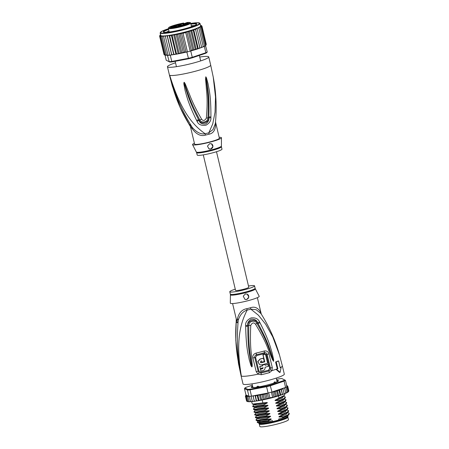 <?xml version="1.0" encoding="UTF-8"?>
<svg xmlns="http://www.w3.org/2000/svg" width="449" height="449" viewBox="0 0 449 449"><rect width="100%" height="100%" fill="white"/><g stroke="black" fill="none" stroke-linecap="round" stroke-linejoin="round"><path stroke-width="0.67" d="M287.882 417.194L288.466 419.658A14.716 1.701 166.6 0 1 277.796 423.901A14.716 1.701 166.6 0 1 276.573 424.221A14.716 1.701 166.6 0 1 259.836 426.477L259.253 424.019A14.716 1.701 -13.4 0 0 275.989 421.757A14.716 1.701 -13.4 0 0 277.207 421.437A14.716 1.701 -13.4 0 0 287.882 417.194A14.716 1.701 -13.4 0 0 287.579 416.953M259.415 423.665A14.716 1.701 -13.4 0 0 259.253 424.019M260.471 423.828A13.515 1.56 -13.4 0 0 260.605 423.923A13.515 1.56 -13.4 0 0 260.852 424.002A13.515 1.56 -13.4 0 0 275.024 421.858A13.515 1.56 -13.4 0 0 286.709 417.576M256.603 387.184L257.356 386.32A12.454 1.437 -13.4 0 0 258.08 386.213L259.303 386.785M274.339 382.054L274.85 381.846A12.454 1.437 -13.4 0 1 274.339 382.054L273.738 383.132M274.85 381.846L275.641 382.318M257.356 386.32L258.08 386.213M238.29 362.539L241.354 376.049C235.147 339.04 241.085 322.085 247.141 310.102L246.804 308.693A12.735 1.47 -13.4 0 0 248.404 308.3A12.735 1.47 -13.4 0 0 248.656 308.239A12.735 1.47 -13.4 0 0 250.452 307.761C254.796 306.229 258.226 307.857 260.751 312.627L261.279 314.109M232.593 303.558L236.572 320.277L236.881 321.013L237.482 318.582C238.975 312.779 242.084 309.484 246.804 308.693M280.21 367.613A21.226 2.453 -13.4 0 0 280.563 367.439A21.226 2.453 166.6 0 0 282.359 365.924L279.469 354.918L272.779 336.918L265.612 324.139L258.332 315.136L250.839 309.153A5.657 1.622 74.6 0 1 250.452 307.761M236.314 319.177L236.314 319.581C235.568 331.07 234.26 347.374 241.354 376.049A21.226 2.453 166.6 0 1 241.062 375.757L243.021 383.962A21.226 2.453 166.6 0 0 267.155 380.707A21.226 2.453 -13.4 0 0 284.312 374.124L282.359 365.924M261.374 374.719L258.052 374.18L256.227 371.671L252.877 358.016C252.456 355.63 253.528 353.986 256.098 353.077A20.345 2.352 -13.4 0 0 264.175 351.011C266.667 350.624 268.261 351.589 268.962 353.902L272.296 367.557L271.937 370.627L269.473 372.642A21.226 2.453 166.6 0 1 265.662 373.669A21.226 2.453 166.6 0 1 265.488 373.714A21.226 2.453 166.6 0 1 261.374 374.719L260.998 373.001L259.152 372.659L258.13 371.205L254.779 357.533C254.538 356.169 255.116 355.232 256.514 354.71A19.919 2.301 -13.4 0 0 264.422 352.69C265.797 352.499 266.689 353.066 267.093 354.384L270.427 368.057L270.236 369.824L268.878 370.986A1.414 0.471 -105.8 0 1 268.586 370.161L269.647 368.264L270.427 368.057A2.829 0.303 166.2 0 0 272.296 367.557M269.473 372.642A2.829 0.943 -105.8 0 0 268.878 370.986A20.654 2.385 -13.4 0 1 265.174 371.985A20.654 2.385 -13.4 0 1 265.005 372.025A20.654 2.385 -13.4 0 1 260.998 373.001L260.813 372.148L258.91 371.009L255.56 357.331L256.721 355.518A19.7 2.273 -13.4 0 0 264.545 353.515L266.313 354.581L269.647 368.264M259.152 372.659L258.052 374.18A21.226 2.453 166.6 0 1 241.354 376.049C235.731 348.059 237.515 332.002 238.155 320.457C240.013 314.76 243.004 311.309 247.141 310.102A12.92 1.493 166.6 0 0 248.757 309.703A12.92 1.493 166.6 0 0 250.839 309.153L256.199 309.698L260.914 313.537C269.069 326.378 275.254 340.174 279.469 354.918L279.57 355.271M276.522 369.235L275.95 369.319A21.226 2.453 -13.4 0 0 277.297 368.831L277.864 368.747A21.934 2.531 166.6 0 1 276.522 369.235L280.114 372.35L281.136 367.355A21.934 2.531 166.6 0 1 280.249 367.776L278.621 360.94A21.934 2.531 166.6 0 1 276.236 361.911L277.864 368.747M278.621 360.94L277.976 361.035A21.125 2.441 -13.4 0 1 275.591 362.006L277.297 368.831M259.954 322.696C269.574 341.515 270.545 348.098 272.15 352.914L273.654 359.851L273.564 361.31L272.335 359.436L269.49 352.308C267.278 347.459 265.875 341.246 255.475 324.189C253.764 322.225 252.186 322.623 250.75 325.396C249.846 346.061 251.3 351.825 251.552 357.006L252.186 364.605C252.226 366.266 252.102 367.024 251.822 366.872L250.991 365.66L249.223 359.671C248.392 354.777 246.136 348.985 245.67 326.35L245.665 325.452C245.266 322.461 247.073 319.946 251.075 317.914C255.447 317.465 258.27 318.796 259.533 321.911L259.954 322.696L258.113 323.65C268.165 342.054 269.355 348.531 271.19 353.217L273.52 361.198L270.247 351.904C268.199 346.976 266.807 340.718 256.907 323.359C256.115 320.552 249.139 319.868 248.791 325.43C248.454 346.134 250.009 351.909 250.475 357.073L251.799 366.721A2.829 0.847 -65.5 0 0 251.754 366.855M259.533 321.911L257.704 322.859L258.113 323.65L257.659 322.887C255.627 318.279 247.551 320.249 247.82 325.402L247.792 326.288L247.769 325.402C247.287 323.033 248.505 320.951 251.423 319.166C254.763 319.059 256.856 320.289 257.704 322.859L255.475 324.189M273.654 359.851L273.222 359.896L273.52 361.17A2.829 1.398 -147.8 0 1 273.609 361.265M273.564 361.31A2.829 1.751 -122.8 0 0 273.52 361.198L272.756 359.166A2.829 0.533 -22.9 0 1 272.335 359.436M250.75 325.396L245.665 325.452M252.186 364.605A2.829 0.398 176.9 0 1 251.586 364.594L251.822 366.743A2.829 1.094 -88.9 0 0 251.822 366.872M250.991 365.66L251.462 365.475L250.289 359.441C249.734 354.547 247.786 348.721 247.792 326.288L245.67 326.35M280.563 367.439L281.136 367.355M270.236 369.824A2.829 0.64 -156.1 0 1 271.937 370.627A21.226 2.453 166.6 0 0 275.95 369.319L279.553 372.434L280.114 372.35M237.482 318.582A5.657 4.181 15.2 0 1 238.155 320.457C237.246 323.819 236.634 323.527 236.314 319.581A5.657 3.659 175.9 0 0 236.359 319.379M261.021 313.699A5.657 4.541 154.7 0 1 260.751 312.627M230.522 303.389A14.856 1.717 -13.4 0 0 246.406 301.116A14.856 1.717 -13.4 0 0 259.208 296.256L255.352 288.859A12.819 1.482 166.6 0 1 244.396 293.029A12.819 1.482 166.6 0 1 230.634 295.027A12.819 1.482 166.6 0 1 230.601 295.015A12.819 1.482 166.6 0 1 230.421 294.797L230.315 303.137A14.856 1.717 166.6 0 0 230.522 303.389M248.488 286.024A12.735 1.47 166.6 0 1 254.381 285.682A12.735 1.47 -13.4 0 1 254.555 285.856A12.735 1.47 -13.4 0 1 243.392 290.026A12.735 1.47 -13.4 0 1 229.955 291.934A12.735 1.47 166.6 0 1 229.781 291.76A12.735 1.47 166.6 0 1 235.276 289.173M246.832 299.517L244.918 299.315L243.235 296.194L245.3 293.932L247.174 294.117L248.841 296.98L246.832 299.517M247.174 294.117L247.158 294.106A2.829 2.784 -64.5 0 1 247.158 294.106A2.829 2.784 -64.5 0 1 246.591 299.399A2.829 2.784 -64.5 0 1 244.823 299.264M263.052 367.664L262.424 368.691A20.34 2.352 -13.4 0 1 260.341 369.185L260.925 371.087A21.215 2.453 -13.4 0 0 263.007 370.588C264.579 370.032 265.247 368.926 265.005 367.265A21.17 2.447 -13.4 0 0 268.401 366.333L267.952 364.47A21.125 2.441 166.6 0 1 265.174 365.239L264.977 364.414A21.103 2.436 166.6 0 1 262.542 365.043L262.738 365.868A21.125 2.441 166.6 0 1 259.836 366.569L260.285 368.433A21.17 2.447 -13.4 0 0 263.193 367.731L262.564 368.752A21.187 2.447 166.6 0 1 260.487 369.252L260.925 371.087M264.977 364.414L264.837 364.347A20.25 2.34 -13.4 0 1 262.401 364.975L262.603 365.8A20.278 2.34 -13.4 0 1 259.696 366.502L260.285 368.433M265.151 365.138A20.278 2.34 -13.4 0 0 267.806 364.403L267.952 364.47M260.476 362.685L260.976 362.713A20.16 2.329 -13.4 0 0 264.635 361.771L262.906 354.766A19.756 2.284 -13.4 0 0 265.275 354.109L265.421 354.177A20.609 2.38 166.6 0 1 263.047 354.833L264.775 361.838A21.008 2.425 166.6 0 1 261.116 362.781L260.549 362.719L260.712 361.131A20.935 2.419 -13.4 0 0 261.537 360.929L261.84 362.163A20.991 2.425 -13.4 0 0 264.276 361.535L263.462 358.24A20.822 2.408 166.6 0 1 260.207 359.071L257.922 361.647L259.612 364.627L261.615 364.835A21.086 2.436 -13.4 0 0 267.649 363.241L265.421 354.177M263.462 358.24L263.322 358.173A19.969 2.307 -13.4 0 1 260.066 359.009L257.782 361.574L259.544 364.594M261.397 360.861L261.84 362.163M275.591 362.006L276.236 361.911M251.833 387.521A13.723 1.583 166.6 0 1 251.535 387.324L251.872 387.521M252.012 383.861L252.854 387.397L252.68 386.684L251.895 386.769A13.723 1.583 166.6 0 1 252.602 386.336M258.607 422.829L258.68 423.143A15.07 1.74 -13.4 0 0 258.826 423.312A15.07 1.74 -13.4 0 0 258.888 423.345A15.07 1.74 -13.4 0 0 272.644 421.6L272.42 420.64L269.198 421.465A16.13 1.863 166.6 0 1 257.642 422.649A16.13 1.863 166.6 0 1 257.574 422.616L257.271 421.937L258.018 421.246L260.987 421.538L270.68 419.602L267.722 421.213L257.215 422.397M282.522 394.469L281.22 389.002L283.072 389.109L284.133 393.964L284.116 393.481L283.409 394.244L282.438 394.598L282.23 394.171L281.355 394.98L280.58 395.238L280.097 394.89L278.924 395.771L271.168 397.96A21.226 2.453 166.6 0 1 263.63 399.711M278.644 395.855L277.751 395.62L276.461 396.512L275.231 396.355L273.957 397.152L269.849 397.775L268.564 398.532L267.307 393.268L268.075 393.004L266.577 386.712A21.788 2.514 -13.4 0 0 268.553 386.219A21.788 2.514 -13.4 0 0 270.494 385.708L284.082 381.139A21.788 2.514 -13.4 0 0 285.463 380.365L281.82 378.541A21.226 2.453 -13.4 0 0 279.497 378.748L276.528 379.31M273.957 397.152L272.706 391.887L271.993 391.999A21.788 2.514 166.6 0 1 271.409 392.157A21.788 2.514 -13.4 0 1 270.051 392.51A21.788 2.514 -13.4 0 1 268.676 392.853A21.788 2.514 166.6 0 1 268.075 393.004M252.332 385.203L246.17 387.274A21.226 2.453 -13.4 0 0 244.907 387.987L247.854 389.39A21.226 2.453 -13.4 0 0 250.177 389.182L266.526 386.078A21.226 2.453 -13.4 0 0 270.107 385.163L283.51 380.657A21.226 2.453 -13.4 0 0 284.767 379.944M276.78 380.359A14.009 1.616 166.6 0 1 278.273 380.528A14.009 1.616 166.6 0 1 278.414 380.926A14.009 1.616 166.6 0 1 265.387 385.495A14.009 1.616 166.6 0 1 251.401 387.403A14.009 1.616 166.6 0 1 251.35 387.375A14.009 1.616 166.6 0 1 252.551 386.129M244.475 388.66L247.461 390.086L248.959 396.372L245.973 394.952L244.475 388.66L244.907 387.987M253.062 395.85L253.247 396.495L253.865 395.754L254.763 395.53L251.502 396.147L250.003 389.861L266.577 386.712L266.526 386.078M247.854 389.39L247.461 390.086A21.788 2.514 -13.4 0 0 250.003 389.861L250.177 389.182M251.502 396.147A21.788 2.514 166.6 0 1 251.081 396.192A21.788 2.514 166.6 0 1 249.307 396.349A21.788 2.514 166.6 0 1 248.959 396.372M285.463 380.365L286.962 386.651A21.788 2.514 166.6 0 1 286.799 386.763A21.788 2.514 166.6 0 1 285.833 387.302A21.788 2.514 166.6 0 1 285.581 387.431L273.087 391.635A21.226 2.453 -13.4 0 0 277.342 390.389L279.053 390.512L279.278 389.766L280.053 389.507L281.186 389.799L281.22 389.002M283.51 380.657L284.082 381.139L285.581 387.431M271.993 391.999L270.107 385.163M254.763 395.53L255.24 395.552L255.509 396.158L257.103 395.171L257.967 395.737L258.843 394.935L259.786 394.755L260.566 395.243L261.739 394.362L263.271 394.682L264.562 393.79L266.033 394.065L267.307 393.268M262.064 394.295A21.226 2.453 -13.4 0 0 266.745 393.257L255.043 395.474L256.323 400.935L257.524 400.862L256.553 400.53L256.542 401.019L255.509 396.158M266.745 393.257L267.716 393.229M268.676 392.853L269.849 397.775M271.409 392.157L272.582 397.079M272.352 392.039L273.087 391.635M246.613 395.255L245.839 395.518L245.401 396.259L245.811 395.648L246.653 395.547L245.878 395.838L245.508 396.568L245.985 395.934L246.922 395.799L246.271 396.074L245.979 396.793L247.017 401.17L247.809 401.608L247.337 401.552M245.979 396.793L246.507 396.136L247.528 395.967L246.798 396.922L247.842 401.299L248.673 401.715L248.185 401.709M248.37 396.091L247.96 396.961L248.999 401.333L249.863 401.732L249.307 401.754M249.307 396.349L250.48 401.271L251.361 401.653L250.727 401.709M251.081 396.192L252.254 401.114L252.439 401.558L252.254 401.114L253.135 401.485L252.428 401.569M253.247 396.495L254.375 401.333L254.291 400.867L255.167 401.226L254.381 401.339M257.967 395.737L259.006 400.115L258.781 400.648L259.006 400.115L260.145 400.401L258.826 400.643M261.61 399.621L261.088 400.222L263.041 399.834L261.61 399.621L260.566 395.243M247.287 401.406L246.697 401.21M246.518 400.817L245.395 396.012M288.421 391.421L288.842 391.04L288.398 391.556M286.782 386.488L287.54 386.836L288.584 391.208L287.977 391.988M288.483 391.68L288.084 391.955M286.799 386.763L287.966 391.685L287.029 392.544M287.843 392.202L287.422 392.432M285.833 387.302L287.006 392.224L286.838 392.757L287.006 392.224L285.755 393.156M286.911 392.746L286.423 392.97M282.909 388.329L283.802 388.099L284.672 388.452L285.716 392.83L285.637 393.335L285.716 392.83L285.104 393.565L284.172 393.807M285.682 393.335L285.104 393.565M284.15 393.964L283.409 394.244M282.438 394.598L281.186 389.799M281.652 394.873A21.226 2.453 166.6 0 0 282.41 394.609L281.355 394.98M280.58 395.238L278.924 395.771M268.564 398.532L267.076 398.443L265.859 399.228L264.315 399.06L263.367 399.767L271.168 397.96A21.226 2.453 166.6 0 0 276.449 396.518M245.508 396.568L246.552 400.946M246.563 395.232L245.996 395.277L245.654 395.861L245.996 395.277A21.226 2.453 -13.4 0 1 246.153 395.114L245.755 395.389M246.254 395.086L245.654 395.861M247.96 396.961L248.679 396.237M246.798 396.922L247.371 396.248L248.319 396.069M286.883 386.331L287.54 386.836M284.301 387.863L284.672 388.452M282.679 388.407L283.072 389.109M286.804 385.994L287.792 386.437L286.844 386.168M287.719 386.252L286.95 385.669A21.226 2.453 -13.4 0 1 287.057 385.764L287.686 386.123L286.771 385.871M249.863 401.732L250.593 401.58M263.041 399.834L263.367 399.767M260.145 400.401L261.088 400.222M257.524 400.862L258.781 400.648M255.167 401.226L256.323 400.935M253.135 401.485L254.375 401.333A21.226 2.453 166.6 0 0 254.937 401.26M251.361 401.653L252.344 401.434M248.673 401.715L249.128 401.631M287.22 385.904L286.428 385.466M287.792 386.437L288.836 390.815M280.782 395.126L279.48 389.653M279.053 390.512L280.097 394.89M278.75 395.816L277.443 390.344M278.431 395.923A21.226 2.453 166.6 0 1 276.477 396.512L275.17 391.079L276.707 391.247L277.342 390.389M276.707 391.247L277.751 395.62M272.706 391.887L274.187 391.977L275.17 391.079M274.187 391.977L275.231 396.355M254.308 401.21L253.028 395.855M258.405 400.637L257.103 395.171M260.717 400.255L259.415 394.789M263.221 399.79L261.919 394.317M263.271 394.682L264.315 399.06M265.859 399.228L264.562 393.79M266.033 394.065L267.076 398.443M257.339 418.535L260.336 418.805L270.029 416.863L266.644 418.732L259.006 420.084L255.958 419.955L256.295 420.483L270.517 418.917C271.421 418.906 271.477 419.13 270.68 419.602M266.644 418.732L266.728 419.08M255.958 419.955L257.255 418.204L269.866 416.184C270.764 416.167 270.82 416.391 270.029 416.863M256.603 415.471L256.682 415.813L259.685 416.071L269.378 414.13L265.993 415.999L266.077 416.346L269.866 416.184M265.993 415.999L258.338 417.357L255.307 417.222L256.682 415.813M255.307 417.222L255.644 417.75L266.077 416.346M251.586 401.602L252.389 404.078L266.611 402.512C267.509 402.495 267.559 402.719 266.773 403.191L263.389 405.06L255.756 406.412L252.703 406.283L252.781 406.631L267.262 405.245C268.16 405.228 268.216 405.453 267.424 405.93L264.04 407.793L264.124 408.141L267.913 407.978C268.811 407.961 268.867 408.192 268.075 408.663L264.691 410.526L257.047 411.885L254.005 411.75L254.083 412.098L268.564 410.712C269.462 410.712 269.518 410.942 268.727 411.396L265.342 413.265L265.426 413.613L269.215 413.45C270.113 413.434 270.169 413.658 269.378 414.13M264.691 410.526L264.775 410.874M254.005 411.75L255.301 409.999M263.389 405.06L263.473 405.408M252.703 406.283L253.999 404.532M265.342 413.265L257.687 414.618L254.656 414.483L254.74 414.831L265.426 413.613M254.656 414.483L256.065 413.041L259.034 413.338L268.727 411.396M264.04 407.793L256.373 409.151L253.354 409.017L254.763 407.574L257.732 407.866L267.424 405.93M253.354 409.017L253.691 409.544L264.124 408.141M262.188 400.008L262.822 402.674M288.634 412.985L289.319 413.45L287.893 414.882L283.437 416.857L279.654 417.02L286.131 414.393L287.394 412.676M285.716 407.052L288.017 407.984L286.58 409.421L282.135 411.385L278.352 411.548L284.829 408.921L286.092 407.204M286.367 409.785L288.668 410.717L287.259 412.137L282.786 414.124L279.003 414.281L285.48 411.654L286.743 409.943M283.437 416.857L283.459 416.947A16.978 1.959 -13.4 0 0 288.758 414.724L289.319 413.45M282.135 411.385L282.219 411.733L287.725 409.028L288.017 407.984M282.786 414.124L282.87 414.466L288.381 411.761L288.668 410.717M281.484 408.652L281.568 409L287.074 406.294L287.366 405.251L285.951 406.671L281.484 408.652L277.695 408.815C276.792 408.826 276.736 408.596 277.538 408.135L286.428 403.561L286.709 402.512L285.283 403.948L280.833 405.918L280.917 406.266M285.064 404.319L287.366 405.251M284.413 401.586L286.709 402.512M280.182 403.185L280.266 403.533L285.772 400.822L286.058 399.778L284.644 401.21L280.182 403.185L276.393 403.348C275.484 403.359 275.433 403.129 276.23 402.663L285.121 398.089L285.407 397.045L283.993 398.471L279.531 400.452L279.615 400.794M283.762 398.852L286.058 399.778M283.111 396.113L285.407 397.045M278.453 395.923L278.964 398.061L284.47 395.356L284.84 394.66L284.61 393.694M272.644 421.6L278.874 420.006L278.644 419.046L281.691 418.272C285.048 417.172 287.085 416.29 287.803 415.634L289.027 414.5M281.691 418.272L282.14 418.019C285.244 416.807 287.45 415.712 288.758 414.724M279.654 417.02C278.745 417.031 278.689 416.801 279.491 416.335L287.349 412.642M279.491 416.335L282.87 414.466M279.003 414.281C278.094 414.292 278.038 414.068 278.84 413.602L286.462 410.201L287.725 409.028M278.84 413.602L282.219 411.733M256.295 420.483L257.951 420.954L270.517 418.917M257.277 418.215L255.644 417.75M254.993 415.016L256.648 415.488L269.215 413.45M278.352 411.548C277.443 411.559 277.387 411.335 278.189 410.869L285.845 407.434M278.189 410.869L281.568 409M267.722 421.213L269.198 421.465M282.14 418.019L283.459 416.947M280.833 405.918L277.044 406.081C276.141 406.092 276.084 405.862 276.881 405.396L280.266 403.533M279.531 400.452L275.742 400.609C274.833 400.62 274.782 400.396 275.579 399.93L278.964 398.061M277.538 408.135L285.194 404.695M276.881 405.396L284.548 401.962M276.23 402.663L283.897 399.223M256.031 413.074L255.952 412.738L268.564 410.712M255.318 410.01L267.913 407.978M254.667 407.277L267.262 405.245M275.579 399.93L283.246 396.489M254.016 404.543L266.611 402.512M255.386 410.335L258.383 410.599L268.075 408.663M254.083 404.869L257.081 405.133L266.773 403.191M277.695 408.815L284.178 406.188L285.435 404.47M277.044 406.081L283.527 403.455L284.784 401.737M276.393 403.348L282.87 400.721L284.133 399.004M275.742 400.609L282.219 397.982L283.482 396.271M278.874 420.006A15.07 1.74 -13.4 0 0 287.944 416.375A15.07 1.74 -13.4 0 0 288 416.156L287.86 415.578M287.944 416.375L287.629 416.88A14.643 1.689 166.6 0 1 274.013 421.662A14.643 1.689 166.6 0 1 259.393 423.654A14.643 1.689 166.6 0 1 259.331 423.62A14.643 1.689 166.6 0 1 259.286 423.587M276.887 380.808L277.695 380.634A13.723 1.583 166.6 0 1 278.206 380.875L277.263 381.201A12.735 1.47 -13.4 0 1 277.067 381.504L277.813 381.426M276.82 380.533A13.868 1.6 166.6 0 1 278.172 380.701A13.868 1.6 166.6 0 1 278.352 381.01M251.446 387.42A13.868 1.6 166.6 0 1 252.596 386.303M275.563 382.357L276.365 382.144M268.811 384.619L269.074 384.535A12.735 1.47 -13.4 0 0 271 383.974L271.46 383.861M262.39 386.174L262.682 386.101A12.735 1.47 -13.4 0 0 264.792 385.629L265.028 385.584M256.879 387.133L256.256 387.274M252.186 387.554L253.214 387.352A12.735 1.47 -13.4 0 0 254.1 387.38L253.859 387.526M252.675 386.701A12.735 1.47 -13.4 0 0 252.478 387.004L251.799 387.229M216.491 151.723L248.774 287.231A6.791 0.786 166.6 0 1 243.285 289.341A6.791 0.786 166.6 0 1 235.562 290.38L203.279 154.871M186.997 22.809L187.222 22.489L186.661 22.708M186.026 23.511L185.892 22.961L187.16 22.506L187.654 22.916M183.551 23.915L183.439 23.449L183.186 24.111M178.59 24.841L180.476 24.145L177.821 24.476L175.952 25.223L178.59 24.841M183.916 24.05L185.819 23.281L188.423 22.966L183.916 24.05M180.919 25.947L178.281 26.328L180.15 25.582L182.799 25.256L180.919 25.947M170.345 27.518L172.248 26.755L174.852 26.435L170.345 27.518M179.897 23.949L182.098 23.578L179.897 23.949M186.936 22.708L188.434 22.534L185.65 23.18L186.722 22.742L186.997 22.972M176.334 27.03L178.814 26.452L176.334 27.007M172.337 27.552L170.137 27.928L172.337 27.552M188.322 23.629L184.46 24.167L184.365 24.504A3.306 0.382 166.6 0 1 183.052 24.56A3.306 0.382 166.6 0 1 183.007 24.515L185.892 22.961L183.675 23.864M175.284 27.277L178.135 26.121A3.02 0.348 166.6 0 1 182.232 25.077L186.234 24.482L188.462 23.573M183.08 23.651L180.896 24.538A3.306 0.382 166.6 0 1 176.418 25.688L172.697 26.491M182.878 23.977L182.749 23.427L180.61 24.302A3.02 0.348 166.6 0 1 176.508 25.346L172.506 25.941L170.278 26.85L174.285 26.255A3.02 0.348 166.6 0 1 174.987 26.592L172.152 27.743L175.301 27.277L178.057 26.154M171.675 26.643L172.635 26.25L172.506 25.941M183.854 23.281L183.153 23.208L184.09 23.483L183.602 23.028C177.568 24.094 169.834 26.446 168.824 27.445L168.353 28.416A11.461 1.325 -13.4 0 0 168.51 28.568A11.461 1.325 -13.4 0 0 173.045 28.382A11.461 1.325 -13.4 0 0 184.758 25.722A11.461 1.325 -13.4 0 0 190.651 23.101C189.613 22.495 191.88 22.366 187.222 22.489M171.187 27.771L172.006 27.647M171.176 27.726L171.995 27.602M168.981 31.06A15.563 1.796 -13.4 0 0 166.181 32.3M168.527 29.151A17.264 1.992 -13.4 0 0 163.397 32.143A17.264 1.992 -13.4 0 0 163.464 32.182A17.264 1.992 -13.4 0 0 182.861 29.297A17.264 1.992 -13.4 0 0 196.752 24.195A17.264 1.992 -13.4 0 0 196.578 23.713A17.264 1.992 -13.4 0 0 190.825 23.842M194.338 25.587A15.563 1.796 -13.4 0 0 191.28 25.745M191.246 50.855L190.763 51.018A21.788 2.514 166.6 0 1 190.18 51.175L192.694 49.906L193.923 50.069L189.366 30.953L188.395 31.857L186.885 31.727L185.746 32.581L183.012 33.282L187.441 51.876A21.788 2.514 166.6 0 1 186.84 52.022L187.441 51.876A21.788 2.514 166.6 0 0 188.816 51.528A21.788 2.514 166.6 0 0 190.18 51.175L187.441 51.876M189.366 30.953L190.915 31.127L195.214 49.171L196.202 49.379L201.646 47.504M196.235 49.368L191.678 30.223L190.915 31.127M165.024 55.16L166.237 60.261L169.879 62.08A21.226 2.453 -13.4 0 0 172.203 61.872L188.546 58.774L186.84 52.022M169.879 62.08L169.228 61.681A21.788 2.514 -13.4 0 0 171.765 61.457L188.339 58.314A21.788 2.514 -13.4 0 0 190.314 57.82A21.788 2.514 -13.4 0 0 192.262 57.309L192.133 57.854L205.53 53.347L205.85 52.741A21.788 2.514 -13.4 0 0 207.225 51.961L206.793 52.64A21.226 2.453 -13.4 0 1 205.53 53.347M188.546 58.774A21.226 2.453 -13.4 0 0 192.133 57.854M170.266 55.171A21.788 2.514 166.6 0 1 169.845 55.216L171.782 54.879L170.266 55.171L171.765 61.457L172.203 61.872M166.237 60.261L169.228 61.681L167.455 55.261L168.021 55.148M190.763 51.018L192.262 57.309L205.85 52.741L204.351 46.449L203.201 46.836M205.513 45.568L207.225 51.961M205.726 45.675A21.788 2.514 166.6 0 1 205.563 45.781A21.788 2.514 166.6 0 1 204.604 46.326A21.788 2.514 166.6 0 1 204.351 46.449M167.455 36.375L171.793 54.89L171.754 54.419L172.68 54.772L173.707 54.514L169.144 35.376L168.117 35.628L167.455 36.375L167.118 35.651L166.085 35.892L165.417 36.622L169.845 55.216A21.788 2.514 166.6 0 1 168.072 55.373A21.788 2.514 166.6 0 1 167.73 55.39M181.093 53.263A21.226 2.453 -13.4 0 0 185.51 52.275L180.829 53.319L181.778 52.612L183.321 52.78L178.769 33.669L177.478 34.562L181.778 52.612M185.51 52.275L186.447 52.095M191.852 50.653L191.229 50.771L191.852 50.653A21.226 2.453 -13.4 0 0 193.861 50.08M205.502 45.529L206.046 44.76L201.747 26.716L200.978 26.373L200.147 26.643L201.135 27.187L200.305 26.85L199.401 27.125L200.175 27.731L199.3 27.395L198.34 27.664L198.879 28.332L203.178 46.382L203.133 46.876L203.178 46.382L202.538 47.134L203.167 46.876M200.557 25.621L201.146 25.542L201.893 26.003L201.264 25.649L200.624 25.902L201.999 26.317L206.299 44.361L205.889 44.967M206.299 44.361L205.861 45.102M201.999 26.317L201.304 25.963L200.568 26.21L201.814 26.643L206.113 44.687L205.754 45.287M205.535 45.517L206.024 45.147M203.223 46.713L204.604 46.326L200.175 27.731M204.548 46.09L205.563 45.781L201.135 27.187M171.782 54.879L172.68 54.772M165.417 36.622L165.322 35.841L164.3 36.06L163.644 36.779L168.072 55.373L169.795 55.003M163.644 36.779L163.784 35.948L162.796 36.139L162.168 36.84L166.467 54.885L167.455 55.261M166.753 55.306L167.359 55.283M165.754 55.233L165.305 54.851L166.59 55.188M165.636 55.255L166.158 55.266M162.168 36.84L162.538 35.959L161.601 36.128L161.006 36.801L161.606 35.881L160.731 36.021L160.181 36.672L164.486 54.722L165.44 55.137M164.794 55.104L165.288 55.16M160.181 36.672L160.995 35.712L160.198 35.819L159.715 36.448L164.014 54.497L164.643 54.851L164.16 54.756M164.014 54.497L164.761 54.963M159.715 36.448L160.725 35.46L160.018 35.533L159.608 36.139L163.986 54.368M191.712 50.698L196.202 49.379M193.923 50.069L195.214 49.171M185.746 32.581L190.18 51.175M183.012 33.282L181.514 33.147L180.24 33.944L184.539 51.994L186.026 52.084L181.514 33.147M186.026 52.084L186.414 51.949M180.24 33.944L178.769 33.669M183.321 52.78L184.539 51.994M188.395 31.857L192.694 49.906M191.414 50.737L186.885 31.727M178.55 53.773L180.509 53.38L179.072 53.167L178.55 53.773L177.613 53.953L176.474 53.661L176.249 54.2L177.613 53.953M173.707 54.514L174.016 54.082L174.987 54.413L173.982 54.582M173.954 54.582L169.716 36.038L169.144 35.376A20.519 2.368 -13.4 0 0 184.051 32.289A20.519 2.368 -13.4 0 0 196.976 28.259L201.579 47.033L201.635 47.499L201.579 47.033L200.871 47.796M174.987 54.413L176.249 54.2M180.509 53.38L180.829 53.319M199.985 48.021L195.427 28.882L199.9 48.15L199.693 47.723L198.817 48.526M201.646 47.37L202.538 47.134M196.297 49.351L197.56 48.441L198.048 48.789M198.879 28.332L197.975 27.99L196.976 28.259A20.519 2.368 -13.4 0 0 198.34 27.664A20.519 2.368 -13.4 0 0 199.401 27.125A20.519 2.368 -13.4 0 0 200.147 26.643A20.519 2.368 -13.4 0 0 200.568 26.21A20.519 2.368 -13.4 0 0 200.63 25.924A20.519 2.368 -13.4 0 0 200.624 25.902M200.495 25.363L201.427 25.778L200.546 25.559M201.427 25.778L200.883 25.413A21.226 2.453 166.6 0 0 200.619 25.34L201.113 25.397M201.146 25.542A21.226 2.453 166.6 0 1 201.264 25.649L201.927 26.132M171.675 54.795L167.118 35.651A20.519 2.368 -13.4 0 0 169.144 35.376M161.006 36.801L165.305 54.851M159.603 35.898L160.652 35.174M160.647 35.134L159.861 35.74L160.59 34.915M159.956 35.275L160.372 34.983A21.226 2.453 166.6 0 0 160.192 35.162L159.861 35.74M160.72 34.719L160.473 35.269M198.245 48.672L193.687 29.533L193.261 30.392L197.56 48.441M193.261 30.392L191.678 30.223M177.478 34.562L175.946 34.242A21.226 2.453 166.6 0 1 173.993 34.635L173.05 34.814L172.175 35.617L176.474 53.661M180.683 53.336L176.126 34.197M179.072 53.167L174.773 35.123L175.946 34.242M174.773 35.123L173.993 34.635M178.18 53.807L173.623 34.668M172.175 35.617L171.31 35.05L169.716 36.038M175.873 54.189L171.31 35.05M197.279 28.983L195.427 28.882M195.394 29.679L193.687 29.533M200.63 25.924L200.046 23.466A20.519 2.368 166.6 0 1 183.461 29.825A20.519 2.368 166.6 0 1 183.321 29.864A20.519 2.368 166.6 0 1 160.13 32.973L160.714 35.437A20.519 2.368 -13.4 0 0 160.725 35.46A20.519 2.368 -13.4 0 0 160.995 35.712A20.519 2.368 -13.4 0 0 161.606 35.881A20.519 2.368 -13.4 0 0 162.538 35.959A20.519 2.368 -13.4 0 0 163.784 35.948A20.519 2.368 -13.4 0 0 165.322 35.841A20.519 2.368 -13.4 0 0 167.118 35.651M213.146 76.566L213.247 77.127C216.199 92.78 216.901 108.26 215.352 123.565L213.011 129.576L208.83 132.797A5.657 1.622 -105.4 0 0 209.099 134.178A12.735 1.47 166.6 0 1 207.477 134.61A12.735 1.47 166.6 0 1 207.303 134.655A12.735 1.47 166.6 0 1 205.451 135.11C200.905 136.541 196.516 134.464 192.29 128.874L190.387 126.382M192.29 128.874A5.657 3.3 -36.8 0 0 192.138 127.28C186.402 117.447 177.523 103.747 169.7 75.264C176.059 103.062 184.455 116.516 190.292 126.405C189.012 123.598 189.624 123.89 192.138 127.28C196.589 132.421 200.922 134.577 205.126 133.74L205.451 135.11M215.514 121.976L219.381 138.197A12.735 1.47 -13.4 0 1 209.088 142.148A12.735 1.47 166.6 0 1 194.776 144.275A12.735 1.47 166.6 0 1 194.602 144.101L190.415 126.523M221.413 146.739L221.986 149.135A12.735 1.47 -13.4 0 1 210.817 153.305A12.735 1.47 -13.4 0 1 197.38 155.214A12.735 1.47 166.6 0 1 197.212 155.04L196.64 152.643A12.735 1.47 -13.4 0 0 196.785 152.8A12.735 1.47 -13.4 0 0 196.814 152.812A12.735 1.47 -13.4 0 0 210.244 150.909A12.735 1.47 -13.4 0 0 221.413 146.739L221.447 137.759A14.856 1.717 -13.4 0 0 221.239 137.506A14.856 1.717 166.6 0 0 219.174 137.338M208.908 148.832L207.46 146.071L209.705 143.652L211.524 143.809L212.921 146.61L210.772 149.012L208.892 148.827A2.829 2.784 115.5 0 0 212.877 146.593A2.829 2.784 115.5 0 0 211.423 143.764M196.64 152.643L192.559 144.64A14.856 1.717 166.6 0 0 192.739 144.797A14.856 1.717 -13.4 0 0 208.207 142.619A14.856 1.717 -13.4 0 0 221.447 137.759M192.559 144.64A14.856 1.717 166.6 0 1 194.4 143.242M190.46 126.702L190.292 126.405A5.657 4.541 154.7 0 1 190.438 126.607M215.481 122.319L215.559 122.919C215.733 129.548 213.584 133.297 209.099 134.178M215.453 122.622A5.657 3.659 175.9 0 0 215.559 122.919M183.989 82.408L184.045 82.375C184.225 82.133 184.679 82.773 185.403 84.294L188.294 91.433C190.415 96.238 191.998 102.54 201.64 119.254A2.829 0.831 151.7 0 1 199.827 119.905L198.924 120.354L198.548 119.574L198.963 120.321C201.09 124.968 209.111 122.745 208.802 117.806L208.864 116.936L208.858 117.812C209.245 120.063 208.151 122.111 205.569 123.958C201.999 124.266 199.783 123.065 198.924 120.354A2.829 0.702 -25.6 0 1 197.021 121.269L196.628 120.495A2.829 0.69 -25.5 0 0 198.548 119.574C189.186 101.491 187.946 94.992 186.245 90.372L184.348 83.755A2.829 0.64 -4.9 0 1 183.832 83.761L183.989 82.408A2.829 1.201 42.9 0 0 184.096 82.515L187.267 91.714C189.181 96.574 190.651 102.866 199.827 119.905C200.45 122.678 207.584 123.312 207.943 117.829C209.043 97.517 207.382 91.686 207.051 86.584L206.113 78.199L205.799 76.936L206.035 79.103L205.563 79.153L205.788 76.813A2.829 1.875 85.2 0 1 205.799 76.936A2.829 1.757 114.2 0 0 205.844 76.818L206.501 77.974A2.829 0.735 160.3 0 1 206.113 78.199L207.169 84.182C207.584 89.02 209.61 94.879 208.864 116.936A2.829 0.516 -179.8 0 0 210.912 116.835L210.89 117.722A2.829 0.528 -179.5 0 1 208.858 117.812L207.943 117.829A2.829 0.617 3.7 0 1 206.366 118.048C208.067 97.787 206.405 91.916 206.243 86.775L205.563 79.153M184.045 82.375A2.829 1.218 67.9 0 0 184.101 82.487L184.859 84.502L185.403 84.294M210.89 117.722C211.193 120.585 209.571 123.077 206.029 125.187C201.332 125.849 198.329 124.547 197.021 121.269M206.501 77.974L208.083 83.879C208.763 88.722 211.019 94.509 210.912 116.835M201.64 119.254C203.268 121.174 204.845 120.77 206.366 118.048M196.628 120.495C187.547 101.929 186.593 95.34 185.128 90.597L183.832 83.761M190.471 126.764L180.122 107.434L172.298 85.978L169.408 74.972A21.226 2.453 -13.4 0 0 169.7 75.264A21.226 2.453 -13.4 0 0 193.547 71.717A21.226 2.453 166.6 0 0 210.699 65.139L213.247 77.127L215.514 96.99L215.032 112.211L212.731 123.93L208.83 132.797A12.92 1.493 -13.4 0 1 207.18 133.235A12.92 1.493 -13.4 0 1 205.126 133.74C194.423 126.186 181.34 113.204 169.7 75.264L172.545 86.837M175.525 62.804A21.226 2.453 -13.4 0 0 167.455 66.772A21.226 2.453 -13.4 0 0 191.588 63.517A21.226 2.453 166.6 0 0 208.746 56.933A21.226 2.453 166.6 0 0 199.754 57.034M190.836 23.881A16.978 1.959 166.6 0 1 196.539 24.01A16.978 1.959 166.6 0 1 182.816 29.275L182.816 29.275A16.978 1.959 166.6 0 1 163.503 31.879A16.978 1.959 166.6 0 1 168.538 29.196M196.606 24.375A16.978 1.959 -13.4 0 0 196.606 24.285L196.539 24.01M196.527 24.156A16.978 1.959 -13.4 0 0 190.904 24.156M168.605 29.466A16.978 1.959 -13.4 0 0 163.582 32.008M163.503 31.879L163.571 32.154A16.978 1.959 -13.4 0 0 163.61 32.238M264.545 353.515A1.414 0.483 74.2 0 1 264.517 353.419A1.414 0.483 74.2 0 1 264.422 352.69A2.829 0.965 74.1 0 0 264.175 351.011M256.721 355.518L256.098 353.077M254.555 285.856L255.127 288.252A12.735 1.47 166.6 0 1 244.048 292.4A12.735 1.47 166.6 0 1 230.556 294.342A12.735 1.47 166.6 0 1 230.528 294.331A12.735 1.47 166.6 0 1 230.354 294.157L230.421 294.797M260.813 372.148A20.373 2.352 -13.4 0 0 264.77 371.188A20.373 2.352 -13.4 0 0 268.586 370.161M258.91 371.009L258.13 371.205A2.829 0.297 -13.2 0 1 256.227 371.671M268.962 353.902L266.313 354.581M255.56 357.331L252.877 358.016M251.053 401.675A21.226 2.453 166.6 0 1 250.761 401.692M252.877 401.513A21.226 2.453 166.6 0 1 252.439 401.558M257.288 400.901A21.226 2.453 166.6 0 1 256.575 401.013M259.881 400.452A21.226 2.453 166.6 0 1 258.871 400.631M262.716 399.902A21.226 2.453 166.6 0 1 261.245 400.194M284.133 393.964A21.226 2.453 166.6 0 1 283.689 394.138M280.473 395.272A21.226 2.453 166.6 0 1 279.289 395.653M248.073 396.265A21.226 2.453 -13.4 0 0 248.561 396.259M253.073 395.866A21.226 2.453 -13.4 0 0 253.865 395.754M255.24 395.552A21.226 2.453 -13.4 0 0 256.222 395.395M257.479 395.182A21.226 2.453 -13.4 0 0 258.843 394.935M259.786 394.755A21.226 2.453 -13.4 0 0 261.739 394.362M247.006 396.214A21.226 2.453 -13.4 0 0 247.371 396.248M283.802 388.099A21.226 2.453 -13.4 0 0 284.335 387.869M277.622 390.299A21.226 2.453 -13.4 0 0 279.278 389.766M280.053 389.507A21.226 2.453 -13.4 0 0 281.136 389.131M282.101 388.772A21.226 2.453 -13.4 0 0 282.831 388.497M277.695 380.634L277.785 381.01M252.478 387.004L252.585 387.459M277.314 381.162L277.213 380.73M277.353 380.696L277.448 381.106M251.945 387.195L252.029 387.543M187.16 22.506A10.894 1.257 166.6 0 1 187.334 24.195A10.894 1.257 166.6 0 1 173.235 27.709A10.894 1.257 166.6 0 1 170.126 26.749A10.894 1.257 166.6 0 1 183.568 23.039M187.188 24.083L184.421 24.746M175.823 26.412A3.306 0.382 166.6 0 1 175.868 26.457A3.306 0.382 166.6 0 1 175.278 26.828L175.374 27.243M184.46 24.167A3.02 0.348 166.6 0 1 183.753 23.831M182.749 23.427L183.153 23.208M186.733 22.675L185.869 22.966M178.135 26.121L186.228 24.476L188.389 23.595M174.987 26.592L175.278 26.828L173.55 27.535M176.508 25.346L176.659 26.716M180.61 24.302L181.076 25.284M200.046 23.466L197.509 22.725L190.724 23.415A20.233 2.335 166.6 0 1 199.311 23.898A20.233 2.335 166.6 0 1 183.349 29.533A20.233 2.335 166.6 0 1 183.209 29.567A20.233 2.335 166.6 0 1 161.859 33.136A20.233 2.335 166.6 0 1 168.426 28.73L162.061 31.172L160.13 32.973M191.644 30.24A21.226 2.453 166.6 0 1 184.258 32.317A21.226 2.453 166.6 0 1 176.272 34.175M171.815 54.89A21.226 2.453 -13.4 0 0 172.433 54.806M193.99 50.047A21.226 2.453 -13.4 0 0 195.96 49.452M178.708 53.745A21.226 2.453 -13.4 0 0 180.178 53.453M176.334 54.183A21.226 2.453 -13.4 0 0 177.349 54.003M174.004 54.57A21.226 2.453 -13.4 0 0 174.751 54.452M201.152 47.689A21.226 2.453 -13.4 0 0 201.635 47.499M199.12 48.425A21.226 2.453 -13.4 0 0 199.872 48.161M196.69 49.227A21.226 2.453 -13.4 0 0 197.936 48.823M198.57 27.731A21.226 2.453 166.6 0 1 197.975 27.99M200.63 26.643A21.226 2.453 166.6 0 1 200.305 26.85M199.766 27.159A21.226 2.453 166.6 0 1 199.3 27.395M168.117 35.628A21.226 2.453 166.6 0 1 167.236 35.752M166.085 35.892A21.226 2.453 166.6 0 1 165.299 35.971M164.3 36.06A21.226 2.453 166.6 0 1 163.632 36.105M162.796 36.139A21.226 2.453 166.6 0 1 162.257 36.145M161.601 36.128A21.226 2.453 166.6 0 1 161.191 36.094M173.05 34.814A21.226 2.453 166.6 0 1 171.686 35.061M170.429 35.275A21.226 2.453 166.6 0 1 169.396 35.437M197.072 28.36A21.226 2.453 166.6 0 1 196.308 28.652M195.343 29.005A21.226 2.453 166.6 0 1 194.254 29.387M193.485 29.645A21.226 2.453 166.6 0 1 191.734 30.206M196.415 152.037A12.819 1.482 -13.4 0 0 196.544 152.155A12.819 1.482 -13.4 0 0 196.572 152.172A12.819 1.482 -13.4 0 0 209.919 150.297A12.819 1.482 -13.4 0 0 221.34 146.099M276.236 378.086L277.061 381.521M241.062 375.757L238.514 363.769L235.776 340.37L236.253 318.919M261.29 314.132L257.367 297.653M229.781 291.76L230.354 294.157M255.127 288.252L255.352 288.859M288.673 412.996L287.018 412.524M288.381 411.761L287.119 412.928M287.074 406.294L286.047 407.17M257.906 420.938L257.984 421.28M286.423 403.556L285.166 404.723M285.772 400.822L284.509 401.99M285.121 398.089L283.858 399.256M254.342 412.277L255.997 412.754M253.691 409.544L255.346 410.016M253.04 406.811L254.695 407.282M283.207 396.523L284.47 395.356M252.389 404.078L254.044 404.549M254.65 407.265L254.729 407.608M252.68 386.684L252.849 387.397M259.331 423.62L258.826 423.312M169.211 32.008L168.353 28.416M170.334 26.839L174.307 26.25C175.576 26.087 176.098 26.154 175.868 26.457L175.991 26.991M200.675 60.896L199.367 55.423M176.446 66.671L175.172 61.311M183.007 24.515L183.108 24.942M172.208 27.731L175.295 27.277M184.185 23.651L183.607 23.028M191.504 26.699L190.651 23.101M169.408 74.972L167.455 66.772M210.699 65.139L208.746 56.933"/></g></svg>
